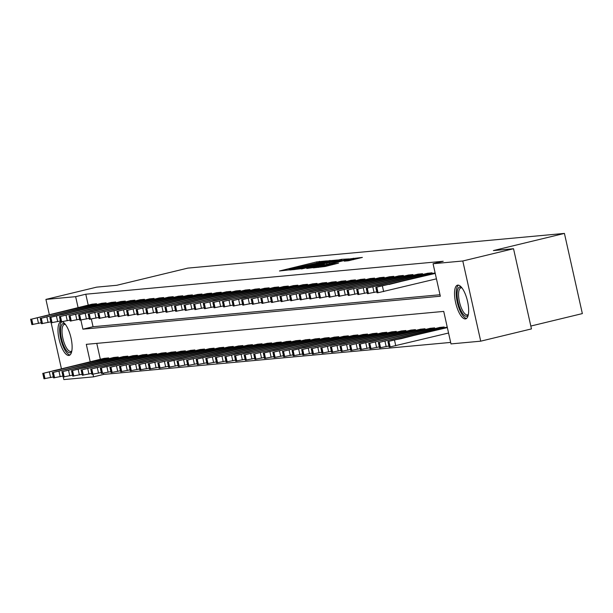 <?xml version="1.0" encoding="UTF-8"?>
<svg xmlns="http://www.w3.org/2000/svg" width="613" height="613" viewBox="0 0 613 613"><rect width="100%" height="100%" fill="white"/><g stroke="black" fill="none" stroke-linecap="round" stroke-linejoin="round"><path stroke-width="0.92" d="M326.568 260.908L316.691 261.904L279.459 270.984L289.52 269.866L290.478 269.582L288.907 269.651L293.313 268.348L326.568 260.908M465.367 318.921A17.34 5.954 76.4 0 1 455.704 302.991A17.34 5.954 76.4 0 1 457.52 285.16A17.34 5.954 76.4 0 1 457.811 285.114A17.34 5.954 76.4 0 1 467.474 301.044A17.34 5.954 76.4 0 1 465.665 318.875A17.34 5.954 76.4 0 1 465.367 318.921M62.304 321.794A17.34 5.954 76.4 0 1 71.238 338.974A17.34 5.954 76.4 0 1 69.116 355.41A17.34 5.954 76.4 0 1 68.825 355.463A17.34 5.954 76.4 0 1 59.292 340.092A17.34 5.954 76.4 0 1 60.603 321.833M348.192 260.809L362.375 257.422L350.613 258.786L313.373 267.858L325.143 266.494L338.529 263.146L318.247 266.962L345.54 260.165L353.249 258.709L344.253 261.153L348.192 260.809M49.301 314.515L45.921 299.405L96.655 287.145L116.792 285.283L187.823 268.119L564.427 233.415L493.396 250.579L513.533 248.725L462.792 260.992L480.715 341.173L450.992 343.908L443.728 311.404L86.303 344.337L90.188 361.731M45.921 299.405L75.644 296.669L78.081 307.557M80.885 320.109L82.908 329.173L440.333 296.232L433.069 263.728L443.214 261.276L85.789 294.217L75.644 296.669M433.069 263.728L462.792 260.992M337.587 259.981L327.196 260.939L289.964 270.011L301.726 268.647L337.587 259.981M341.648 259.314L349.295 258.901L313.435 267.567L306.753 268.463L322.668 264.548L324.047 264.142L321.388 264.364L301.481 268.954L338.905 259.858L341.648 259.314L341.954 260.678M85.789 294.217L88.226 305.105M91.352 319.097L93.053 326.721L440.004 294.746M91.942 304.209L96.532 303.726L96.701 304.492M101.528 303.328L106.118 302.845L106.287 303.611M111.114 302.439L115.704 301.964L115.872 302.722M120.7 301.558L125.29 301.075L125.458 301.841M130.285 300.676L134.883 300.194L135.052 300.96M139.879 299.788L144.469 299.313L144.637 300.071M149.465 298.906L154.055 298.431L154.223 299.19M159.051 298.025L163.64 297.543L163.809 298.309M168.636 297.136L173.226 296.661L173.402 297.42M178.23 296.255L182.82 295.78L182.988 296.539M187.816 295.374L192.405 294.891L192.574 295.658M197.401 294.493L201.991 294.01L202.16 294.769M206.987 293.604L211.577 293.129L211.753 293.888M216.581 292.723L221.17 292.24L221.339 293.006M226.166 291.842L230.756 291.359L230.925 292.125M235.752 290.953L240.342 290.478L240.511 291.236M245.338 290.072L249.928 289.597L250.104 290.355M254.931 289.19L259.521 288.708L259.69 289.474M264.517 288.302L269.107 287.826L269.276 288.585M274.103 287.42L278.693 286.945L278.861 287.704M283.689 286.539L288.279 286.056L288.455 286.823M293.282 285.65L297.872 285.175L298.041 285.934M302.868 284.769L307.458 284.294L307.626 285.053M312.454 283.888L317.044 283.405L317.212 284.171M322.04 283.007L326.629 282.524L326.806 283.29M331.633 282.118L336.223 281.643L336.391 282.401M341.219 281.237L345.809 280.762L345.977 281.52M350.805 280.356L355.394 279.873L355.563 280.639M360.39 279.467L364.98 278.992L365.156 279.75M369.984 278.586L374.574 278.11L374.742 278.869M379.57 277.704L384.159 277.222L384.328 277.988M389.155 276.815L393.745 276.34L393.914 277.099M398.741 275.934L403.331 275.459L403.507 276.218M408.335 275.053L412.924 274.57L413.093 275.337M417.92 274.172L422.51 273.689L422.679 274.455M427.506 273.283L432.096 272.808L432.265 273.567M103.459 373.271L103.712 374.397L450.662 342.422M96.777 343.372L100.333 359.279M104.049 358.383L108.639 357.908L108.808 358.666M113.635 357.502L118.225 357.019L118.393 357.785M123.221 356.62L127.811 356.138L127.987 356.904M132.814 355.732L137.404 355.256L137.573 356.015M142.4 354.85L146.99 354.375L147.158 355.134M151.986 353.969L156.576 353.486L156.744 354.253M161.571 353.08L166.161 352.605L166.338 353.364M171.165 352.199L175.755 351.724L175.923 352.483M180.751 351.318L185.341 350.835L185.509 351.601M190.337 350.429L194.926 349.954L195.095 350.713M199.922 349.548L204.512 349.073L204.688 349.831M209.516 348.667L214.106 348.184L214.274 348.95M219.102 347.786L223.691 347.303L223.86 348.069M228.687 346.897L233.277 346.422L233.446 347.18M238.273 346.016L242.863 345.54L243.039 346.299M247.867 345.134L252.456 344.652L252.625 345.418M257.452 344.245L262.042 343.77L262.211 344.529M267.038 343.364L271.628 342.889L271.797 343.648M276.624 342.483L281.214 342L281.39 342.767M286.217 341.594L290.807 341.119L290.976 341.878M295.803 340.713L300.393 340.238L300.562 340.997M305.389 339.832L309.979 339.349L310.147 340.115M314.975 338.951L319.565 338.468L319.733 339.234M324.568 338.062L329.158 337.587L329.327 338.345M334.154 337.181L338.744 336.698L338.912 337.464M343.74 336.299L348.33 335.817L348.498 336.583M353.326 335.411L357.915 334.936L358.084 335.694M362.911 334.529L367.501 334.054L367.677 334.813M372.505 333.648L377.095 333.166L377.263 333.932M382.091 332.759L386.68 332.284L386.849 333.043M391.676 331.878L396.266 331.403L396.435 332.162M401.262 330.997L405.852 330.514L406.028 331.281M410.856 330.116L415.445 329.633L415.614 330.392M420.441 329.227L425.031 328.752L425.2 329.51M430.027 328.346L434.617 327.863L434.786 328.629M439.613 327.465L444.203 326.982L444.379 327.748M530.812 326.055L582.35 313.595L564.427 233.415M103.712 374.397L93.567 376.849L63.844 379.585L63.269 377.018M61.407 368.689L51.163 322.844M513.533 248.725L531.456 328.905L480.715 341.173M92.992 374.282L93.567 376.849M93.053 326.721L82.908 329.173M327.978 260.985L293.619 269.268L303.588 267.406L325.105 262.203L329.51 260.9L327.978 260.985M337.763 260.9L341.441 259.812L333.733 261.268L324.039 263.682L337.763 260.9L337.924 261.651M108.256 357.938L43.04 373.363L104.417 358.291M53.346 376.926L43.967 378.765L42.757 373.348M56.013 370.467L68.005 367.448L53.561 370.689L51.316 371.355L56.013 370.467M96.141 303.764L31.7 319.112L92.31 304.117M30.65 319.174L31.861 324.591L41.232 322.744M43.906 316.285L55.89 313.274L43.906 316.285M117.842 357.057L53.392 372.405L114.01 357.41M62.932 376.037L53.561 377.884L52.35 372.466M65.606 369.578L77.59 366.566L65.606 369.578M127.427 356.176L62.986 371.524L123.596 356.528M72.518 375.156L63.147 376.995L61.936 371.578M75.192 368.697L87.176 365.677L75.192 368.697M137.021 355.287L71.805 370.712L133.182 355.647M82.104 374.275L72.732 376.114L71.522 370.696M84.778 367.815L96.762 364.796L82.326 368.038L80.081 368.704L84.778 367.815M105.735 302.883L41.286 318.231L101.896 303.236M40.236 318.285L41.446 323.702L50.825 321.863M53.492 315.404L65.476 312.385L53.492 315.404M115.321 301.994L50.105 317.419L111.482 302.355M49.822 317.404L51.04 322.821L60.411 320.982M63.078 314.523L58.381 315.411L60.626 314.745L75.07 311.504L63.078 314.523M124.906 301.113L60.457 316.461L121.075 301.466M59.415 316.523L60.626 321.94L69.997 320.093M72.671 313.634L84.655 310.622L72.671 313.634M146.607 354.406L82.157 369.754L142.768 354.758M91.697 373.386L82.318 375.233L81.108 369.815M94.364 366.926L106.356 363.915L94.364 366.926M134.492 300.232L70.051 315.58L130.661 300.585M69.001 315.641L70.211 321.059L79.583 319.212M82.257 312.753L94.241 309.734L82.257 312.753M71.744 351.372A15.003 5.149 76.4 0 1 64.993 348.276A15.003 5.149 76.4 0 1 60.549 331.265A15.003 5.149 76.4 0 1 65.147 324.101M65.438 324.476A13.892 4.766 -103.6 0 0 64.419 324.415A13.892 4.766 -103.6 0 0 62.02 331.533A13.892 4.766 -103.6 0 0 65.17 345.364A13.892 4.766 -103.6 0 0 70.947 351.425A13.892 4.766 -103.6 0 0 71.828 350.912M61.737 321.871A17.225 5.915 -103.6 0 0 59.645 330.246A17.225 5.915 -103.6 0 0 70.005 354.958M468.286 314.829A15.003 5.149 76.4 0 1 466.485 316.254A15.003 5.149 76.4 0 1 458.034 302.102A15.003 5.149 76.4 0 1 459.942 286.999A15.003 5.149 76.4 0 1 461.696 287.558M461.987 287.934A13.892 4.766 -103.6 0 0 461.198 287.834A13.892 4.766 -103.6 0 0 460.968 287.872A13.892 4.766 -103.6 0 0 459.512 302.163A13.892 4.766 -103.6 0 0 467.259 314.921A13.892 4.766 -103.6 0 0 467.497 314.883A13.892 4.766 -103.6 0 0 468.378 314.369M458.516 285.16A17.225 5.915 -103.6 0 0 457.467 303.014A17.225 5.915 -103.6 0 0 466.554 318.415M156.192 353.525L91.743 368.873L152.361 353.877M101.283 372.505L91.912 374.351L90.701 368.934M103.957 366.045L115.941 363.026L103.957 366.045M165.778 352.644L100.563 368.061L161.947 352.996M110.869 371.624L101.497 373.463L100.287 368.045M113.543 365.164L125.527 362.145L111.091 365.386L108.846 366.053L113.543 365.164M175.372 351.755L110.922 367.103L171.533 352.107M120.454 370.742L111.083 372.581L109.873 367.164M123.129 364.283L135.113 361.264L120.677 364.505L118.432 365.172L123.129 364.283M184.957 350.874L120.508 366.222L181.119 351.226M130.048 369.854L120.669 371.7L119.458 366.283M132.714 363.394L144.699 360.375L132.714 363.394M194.543 349.992L130.094 365.34L190.712 350.345M139.634 368.972L130.262 370.811L129.052 365.394M142.308 362.513L154.292 359.494L139.848 362.735L137.603 363.402L142.308 362.513M144.086 299.351L78.87 314.768L140.247 299.703M78.587 314.753L79.797 320.17L89.176 318.331M91.843 311.871L87.146 312.76L89.391 312.094L103.827 308.852L91.843 311.871M153.671 298.462L89.222 313.81L149.833 298.815M88.172 313.871L89.383 319.289L98.762 317.442M101.429 310.983L113.42 307.971L101.429 310.983M163.257 297.581L98.808 312.929L159.426 297.933M97.766 312.99L98.977 318.408L108.348 316.561M111.022 310.101L123.006 307.082L111.022 310.101M172.843 296.7L108.401 312.048L169.012 297.052M107.352 312.101L108.562 317.519L117.934 315.68M120.608 309.22L115.911 310.109L118.156 309.442L132.592 306.201L120.608 309.22M182.436 295.811L117.987 311.159L178.598 296.163M116.937 311.22L118.148 316.637L127.519 314.798M130.194 308.339L125.496 309.228L127.742 308.561L142.178 305.32L130.194 308.339M204.129 349.103L139.68 364.451L200.298 349.456M149.22 368.091L139.848 369.93L138.638 364.513M151.894 361.632L163.878 358.613L149.434 361.854L147.197 362.521L151.894 361.632M192.022 294.93L127.573 310.278L188.183 295.282M126.523 310.339L127.734 315.756L137.113 313.91M139.779 307.45L151.771 304.439L139.779 307.45M213.722 348.222L149.273 363.57L209.884 348.575M158.805 367.202L149.434 369.049L148.223 363.632M161.48 360.743L173.464 357.731L161.48 360.743M201.608 294.048L137.159 309.396L197.777 294.401M136.117 309.45L137.327 314.867L146.699 313.028M149.373 306.569L161.357 303.55L149.373 306.569M223.308 347.341L158.859 362.689L219.469 347.694M168.399 366.321L159.02 368.16L157.809 362.743M171.065 359.862L183.049 356.843L171.065 359.862M211.194 293.16L145.978 308.584L207.363 293.52M145.702 308.569L146.913 313.986L156.284 312.147M158.959 305.688L154.261 306.577L156.507 305.91L170.943 302.669L158.959 305.688M232.894 346.452L167.678 361.877L229.063 346.812M177.985 365.44L168.613 367.279L167.403 361.862M180.659 358.98L192.643 355.961L178.199 359.203L175.954 359.869L180.659 358.98M220.787 292.278L156.338 307.626L216.948 292.631M155.288 307.688L156.499 313.105L165.87 311.258M168.544 304.799L180.528 301.788L168.544 304.799M242.48 345.571L178.031 360.919L238.649 345.924M187.57 364.551L178.199 366.398L176.988 360.98M190.245 358.092L202.229 355.08L190.245 358.092M230.373 291.397L165.924 306.745L226.534 291.75M164.874 306.799L166.085 312.224L175.464 310.377M178.13 303.918L190.122 300.899L178.13 303.918M252.073 344.69L187.624 360.038L248.234 345.042M197.156 363.67L187.785 365.517L186.574 360.099M199.83 357.21L211.814 354.191L199.83 357.21M239.959 290.508L174.743 305.933L236.128 290.869M174.467 305.918L175.678 311.335L185.049 309.496M187.724 303.037L183.019 303.925L185.264 303.259L199.708 300.018L187.724 303.037M261.659 343.809L196.444 359.226L257.82 344.161M206.75 362.789L197.371 364.628L196.16 359.21M209.416 356.329L221.4 353.31L206.964 356.551L204.719 357.218L209.416 356.329M271.245 342.92L206.796 358.268L267.414 343.272M216.335 361.9L206.964 363.747L205.753 358.329M219.002 355.448L230.994 352.429L216.55 355.67L214.305 356.337L219.002 355.448M280.831 342.039L216.381 357.387L276.999 342.391M225.921 361.019L216.55 362.865L215.339 357.448M228.595 354.559L240.58 351.54L228.595 354.559M290.416 341.157L225.975 356.505L286.585 341.51M235.507 360.137L226.136 361.976L224.925 356.559M238.181 353.678L250.165 350.659L235.729 353.9L233.484 354.567L238.181 353.678M300.01 340.269L235.561 355.617L296.171 340.621M245.1 359.256L235.721 361.095L234.511 355.678M247.767 352.797L259.751 349.778L245.315 353.019L243.07 353.686L247.767 352.797M309.596 339.387L245.146 354.735L305.757 339.74M254.686 358.367L245.315 360.214L244.097 354.797M257.353 351.908L269.345 348.897L257.353 351.908M319.181 338.506L254.732 353.854L315.35 338.859M264.272 357.486L254.901 359.325L253.69 353.908M266.946 351.027L278.93 348.008L266.946 351.027M328.767 337.617L263.559 353.042L324.936 337.978M273.858 356.605L264.487 358.444L263.276 353.027M276.532 350.146L288.516 347.127L274.08 350.368L271.835 351.034L276.532 350.146M338.361 336.736L273.911 352.084L334.522 337.089M283.451 355.716L274.072 357.563L272.862 352.146M286.118 349.257L298.102 346.245L286.118 349.257M347.946 335.855L283.497 351.203L344.108 336.208M293.037 354.835L283.666 356.682L282.447 351.257M295.704 348.376L307.695 345.357L295.704 348.376M357.532 334.966L292.317 350.391L353.701 335.326M302.623 353.954L293.252 355.793L292.041 350.375M305.297 347.494L317.281 344.475L302.837 347.717L300.6 348.383L305.297 347.494M367.118 334.085L302.676 349.433L363.287 334.437M312.209 353.065L302.837 354.912L301.627 349.494M314.883 346.606L326.867 343.594L314.883 346.606M376.711 333.204L312.262 348.552L372.873 333.556M321.802 352.184L312.423 354.03L311.212 348.613M324.469 345.724L336.453 342.705L324.469 345.724M386.297 332.323L321.848 347.671L382.458 332.675M331.388 351.303L322.009 353.142L320.798 347.724M334.054 344.843L346.046 341.824L331.602 345.065L329.357 345.732L334.054 344.843M395.883 331.434L331.434 346.782L392.052 331.786M340.974 350.421L331.602 352.26L330.392 346.843M343.648 343.962L355.632 340.943L341.188 344.184L338.943 344.851L343.648 343.962M405.469 330.553L341.027 345.901L401.638 330.905M350.559 349.533L341.188 351.379L339.977 345.962M353.234 343.073L365.218 340.062L353.234 343.073M415.062 329.671L350.613 345.019L411.223 330.024M360.145 348.651L350.774 350.49L349.563 345.073M362.819 342.192L374.804 339.173L360.367 342.414L358.122 343.081L362.819 342.192M424.648 328.783L359.433 344.207L420.809 329.135M369.739 347.77L360.36 349.609L359.149 344.192M372.405 341.311L384.397 338.292L369.953 341.533L367.708 342.2L372.405 341.311M249.545 289.627L185.103 304.975L245.713 289.98M184.053 305.036L185.264 310.454L194.635 308.607M197.309 302.148L209.294 299.136L197.309 302.148M259.138 288.746L194.689 304.094L255.299 289.098M193.639 304.155L194.85 309.573L204.221 307.726M206.895 301.267L218.879 298.247L206.895 301.267M268.724 287.865L204.275 303.213L264.885 288.217M203.225 303.266L204.436 308.684L213.814 306.845M216.481 300.385L211.784 301.274L214.029 300.608L228.465 297.366L216.481 300.385M278.31 286.976L213.86 302.324L274.478 287.328M212.818 302.385L214.029 307.803L223.4 305.964M226.074 299.504L221.37 300.393L223.615 299.726L238.059 296.485L226.074 299.504M287.895 286.095L223.446 301.443L284.064 286.447M222.404 301.504L223.615 306.921L232.986 305.075M235.66 298.615L247.644 295.596L235.66 298.615M297.489 285.214L233.04 300.562L293.65 285.566M231.99 300.615L233.201 306.033L242.572 304.194M245.246 297.734L240.549 298.623L242.794 297.956L257.23 294.715L245.246 297.734M307.075 284.325L241.859 299.749L303.236 284.677M241.576 299.734L242.786 305.151L252.165 303.312M254.832 296.853L250.135 297.742L252.38 297.075L266.816 293.834L254.832 296.853M316.66 283.444L252.211 298.792L312.829 283.796M251.169 298.853L252.38 304.27L261.751 302.424M264.425 295.964L276.409 292.953L264.425 295.964M326.246 282.562L261.797 297.91L322.415 282.915M260.755 297.964L261.966 303.381L271.337 301.542M274.011 295.083L285.995 292.064L274.011 295.083M335.84 281.673L270.624 297.098L332.001 282.034M270.341 297.083L271.551 302.5L280.923 300.661M283.597 294.202L278.9 295.091L281.145 294.424L295.581 291.183L283.597 294.202M345.425 280.792L280.976 296.14L341.587 281.145M279.926 296.202L281.137 301.619L290.516 299.772M293.183 293.313L305.167 290.301L293.183 293.313M355.011 279.911L290.562 295.259L351.18 280.264M289.52 295.32L290.731 300.738L300.102 298.891M302.776 292.432L314.76 289.413L302.776 292.432M364.597 279.03L299.382 294.447L360.766 279.382M299.106 294.432L300.316 299.849L309.688 298.01M312.362 291.55L307.665 292.439L309.902 291.773L324.346 288.531L312.362 291.55M374.191 278.141L309.741 293.489L370.352 278.494M308.691 293.55L309.902 298.968L319.273 297.129M321.948 290.669L317.25 291.558L319.496 290.891L333.932 287.65L321.948 290.669M383.776 277.26L319.327 292.608L379.937 277.612M318.277 292.669L319.488 298.087L328.867 296.24M331.533 289.78L343.518 286.761L331.533 289.78M393.362 276.379L328.913 291.727L389.523 276.731M327.871 291.78L329.081 297.198L338.453 295.359M341.119 288.899L336.422 289.788L338.667 289.121L353.111 285.88L341.119 288.899M402.948 275.49L338.499 290.838L399.117 275.842M337.456 290.899L338.667 296.317L348.038 294.478M350.713 288.018L346.016 288.907L348.253 288.24L362.697 284.999L350.713 288.018M412.534 274.609L348.092 289.957L408.702 274.961M347.042 290.018L348.253 295.435L357.624 293.589M360.298 287.129L372.283 284.118L360.298 287.129M434.234 327.901L369.785 343.249L430.403 328.254M379.324 346.881L369.953 348.728L368.742 343.311M381.999 340.422L393.983 337.411L381.999 340.422M422.127 273.727L357.678 289.075L418.288 274.08M356.628 289.129L357.839 294.546L367.218 292.707M369.884 286.248L381.868 283.229L369.884 286.248M443.82 327.02L379.378 342.368L439.988 327.373M388.91 346L379.539 347.847L378.328 342.422M391.584 339.541L403.569 336.522L391.584 339.541M431.713 272.839L366.497 288.263L427.874 273.199M366.214 288.248L367.432 293.665L376.803 291.826M379.47 285.367L374.773 286.256L377.018 285.589L391.462 282.348L379.47 285.367M447.344 327.603L387.914 341.541L447.229 327.058M448.555 333.02L390.174 346.897L389.125 346.958L387.914 341.541M401.17 338.66L413.154 335.64L398.718 338.882L396.473 339.548L401.17 338.66M435.238 273.421L375.807 287.367L435.115 272.877M375.807 287.367L377.018 292.784L378.06 292.723L436.448 278.838M389.063 284.478L401.048 281.467L389.063 284.478M316.867 262.678L316.691 261.904M319.603 262.088L319.434 261.36M330.246 261.759L329.94 260.387M293.811 269.674L293.719 269.268M294.899 269.574L294.807 269.168M303.757 268.157L303.588 267.406M325.273 262.962L325.105 262.203M322.836 265.299L322.668 264.548M324.446 264.908L324.177 263.69M326.89 264.318L326.698 263.46M329.61 263.659L329.442 262.908M349.732 260.533L349.563 259.797M326.131 266.257L325.963 265.498M332.154 264.801L331.985 264.042M334.874 264.142L334.729 263.49M353.663 259.598L353.356 258.234M49.4 372.168L50.611 377.585M43.04 373.363L44.251 378.78M43.807 373.286L45.017 378.704M38.504 323.411L37.293 317.986M32.91 324.53L31.7 319.112M32.144 324.599L30.934 319.181M58.986 371.286L60.197 376.704M52.626 372.474L53.837 377.892M53.392 372.405L54.603 377.823M68.572 370.398L69.782 375.815M62.212 371.593L63.423 377.01M62.986 371.524L64.196 376.941M78.165 369.516L79.376 374.934M71.805 370.712L73.016 376.129M72.572 370.635L73.782 376.053M48.09 322.522L46.879 317.105M42.496 323.649L41.286 318.231M41.73 323.718L40.519 318.3M57.676 321.641L56.465 316.224M52.082 322.76L50.871 317.342M51.316 322.836L50.105 317.419M67.261 320.76L66.051 315.343M61.668 321.879L60.457 316.461M60.902 321.948L59.691 316.53M87.751 368.635L88.962 374.053M81.391 369.823L82.602 375.24M82.157 369.754L83.368 375.171M76.855 319.871L75.644 314.454M71.261 320.997L70.051 315.58M70.495 321.066L69.284 315.649M97.337 367.746L98.547 373.164M90.977 368.942L92.188 374.359M91.743 368.873L92.954 374.29M106.923 366.865L108.133 372.283M100.563 368.061L101.773 373.478M101.337 367.984L102.547 373.409M116.516 365.984L117.727 371.401M110.156 367.172L111.367 372.589M110.922 367.103L112.133 372.52M126.102 365.095L127.312 370.513M119.742 366.29L120.953 371.708M120.508 366.222L121.719 371.639M135.688 364.214L136.898 369.631M129.328 365.409L130.538 370.827M130.094 365.34L131.305 370.758M86.441 318.99L85.23 313.572M80.847 320.109L79.636 314.691M80.081 320.185L78.87 314.768M96.026 318.109L94.816 312.691M90.433 319.227L89.222 313.81M89.667 319.296L88.456 313.879M105.612 317.22L104.402 311.802M100.019 318.346L98.808 312.929M99.252 318.415L98.042 312.998M115.206 316.339L113.987 310.921M109.612 317.465L108.401 312.048M108.846 317.534L107.627 312.117M124.791 315.457L123.581 310.04M119.198 316.576L117.987 311.159M118.432 316.645L117.221 311.228M145.273 363.333L146.484 368.75M138.913 364.52L140.124 369.945M139.68 364.451L140.898 369.869M134.377 314.569L133.167 309.151M128.784 315.695L127.573 310.278M128.017 315.764L126.807 310.347M154.867 362.444L156.077 367.869M148.507 363.639L149.718 369.057M149.273 363.57L150.484 368.988M143.963 313.687L142.752 308.27M138.369 314.814L137.159 309.396M137.603 314.883L136.392 309.465M164.453 361.563L165.663 366.98M158.093 362.758L159.303 368.175M158.859 362.689L160.07 368.106M153.556 312.806L152.338 307.389M147.963 313.925L146.752 308.508M147.189 314.002L145.978 308.584M174.038 360.682L175.249 366.099M167.678 361.877L168.889 367.294M168.445 361.8L169.655 367.218M163.142 311.925L161.932 306.508M157.549 313.044L156.338 307.626M156.782 313.113L155.572 307.695M183.624 359.8L184.835 365.218M177.264 360.988L178.475 366.405M178.031 360.919L179.241 366.336M172.728 311.036L171.517 305.619M167.134 312.163L165.924 306.745M166.368 312.232L165.158 306.814M193.218 358.911L194.428 364.329M186.858 360.107L188.068 365.524M187.624 360.038L188.835 365.455M182.314 310.155L181.103 304.738M176.72 311.274L175.51 305.856M175.954 311.35L174.743 305.933M202.803 358.03L204.014 363.448M196.444 359.226L197.654 364.643M197.21 359.149L198.42 364.566M212.389 357.149L213.6 362.567M206.029 358.337L207.24 363.754M206.796 358.268L208.006 363.685M221.975 356.26L223.186 361.678M215.615 357.456L216.826 362.873M216.381 357.387L217.592 362.804M231.568 355.379L232.779 360.796M225.209 356.574L226.419 361.992M225.975 356.505L227.185 361.923M241.154 354.498L242.365 359.915M234.794 355.686L236.005 361.111M235.561 355.617L236.771 361.034M250.74 353.609L251.951 359.026M244.38 354.804L245.591 360.222M245.146 354.735L246.357 360.153M260.326 352.728L261.536 358.145M253.966 353.923L255.177 359.341M254.732 353.854L255.943 359.272M269.919 351.847L271.13 357.264M263.559 353.042L264.77 358.459M264.326 352.965L265.536 358.383M279.505 350.965L280.716 356.383M273.145 352.153L274.356 357.571M273.911 352.084L275.122 357.502M289.091 350.077L290.301 355.494M282.731 351.272L283.942 356.689M283.497 351.203L284.708 356.62M298.677 349.195L299.887 354.613M292.317 350.391L293.527 355.808M293.083 350.314L294.294 355.732M308.27 348.314L309.481 353.732M301.902 349.502L303.121 354.919M302.676 349.433L303.887 354.85M317.856 347.425L319.066 352.843M311.496 348.621L312.707 354.038M312.262 348.552L313.473 353.969M327.442 346.544L328.652 351.962M321.082 347.74L322.292 353.157M321.848 347.671L323.059 353.088M337.027 345.663L338.238 351.08M330.668 346.851L331.878 352.268M331.434 346.782L332.644 352.199M346.613 344.774L347.832 350.192M340.253 345.97L341.472 351.387M341.027 345.901L342.238 351.318M356.207 343.893L357.417 349.31M349.847 345.088L351.057 350.506M350.613 345.019L351.824 350.437M365.792 343.012L367.003 348.429M359.433 344.207L360.643 349.625M360.199 344.131L361.409 349.548M191.9 309.274L190.689 303.856M186.314 310.393L185.103 304.975M185.54 310.462L184.329 305.044M201.493 308.385L200.282 302.968M195.899 309.511L194.689 304.094M195.133 309.58L193.923 304.163M211.079 307.504L209.868 302.086M205.485 308.63L204.275 303.213M204.719 308.699L203.508 303.282M220.665 306.623L219.454 301.205M215.071 307.741L213.86 302.324M214.305 307.81L213.094 302.393M230.25 305.734L229.04 300.316M224.664 306.86L223.446 301.443M223.891 306.929L222.68 301.512M239.844 304.853L238.633 299.435M234.25 305.979L233.04 300.562M233.484 306.048L232.273 300.631M249.43 303.971L248.219 298.554M243.836 305.09L242.625 299.673M243.07 305.167L241.859 299.749M259.015 303.09L257.805 297.673M253.422 304.209L252.211 298.792M252.656 304.278L251.445 298.86M268.601 302.201L267.391 296.784M263.008 303.328L261.797 297.91M262.241 303.397L261.031 297.979M278.195 301.32L276.984 295.903M272.601 302.439L271.39 297.021M271.835 302.516L270.624 297.098M287.781 300.439L286.57 295.022M282.187 301.558L280.976 296.14M281.421 301.627L280.21 296.209M297.366 299.55L296.156 294.133M291.773 300.676L290.562 295.259M291.006 300.745L289.796 295.328M306.952 298.669L305.741 293.252M301.358 299.795L300.148 294.37M300.592 299.864L299.382 294.447M316.546 297.788L315.335 292.37M310.952 298.906L309.741 293.489M310.186 298.975L308.975 293.558M326.131 296.899L324.921 291.481M320.538 298.025L319.327 292.608M319.771 298.094L318.561 292.677M335.717 296.018L334.506 290.6M330.123 297.144L328.913 291.727M329.357 297.213L328.147 291.796M345.303 295.137L344.092 289.719M339.709 296.255L338.499 290.838M338.943 296.332L337.732 290.907M354.896 294.255L353.686 288.83M349.303 295.374L348.092 289.957M348.536 295.443L347.326 290.026M375.378 342.131L376.589 347.548M369.018 343.318L370.229 348.736M369.785 343.249L370.995 348.667M364.482 293.366L363.271 287.949M358.889 294.493L357.678 289.075M358.122 294.562L356.912 289.144M384.964 341.242L386.175 346.659M378.604 342.437L379.815 347.855M379.378 342.368L380.589 347.786M374.068 292.485L372.857 287.068M368.474 293.604L367.264 288.187M367.708 293.681L366.497 288.263M394.557 340.361L395.768 345.778M388.198 341.556L389.408 346.973M388.964 341.479L390.174 346.897M383.654 291.604L382.443 286.187M378.06 292.723L376.849 287.305M377.294 292.792L376.083 287.374M293.711 269.689L293.619 269.268M329.733 261.881L329.51 260.9M324.231 264.962L324.047 264.142M341.656 260.747L341.441 259.812M324.315 264.939L324.039 263.682M353.456 259.651L353.249 258.709M318.354 267.414L318.247 266.962"/></g></svg>
